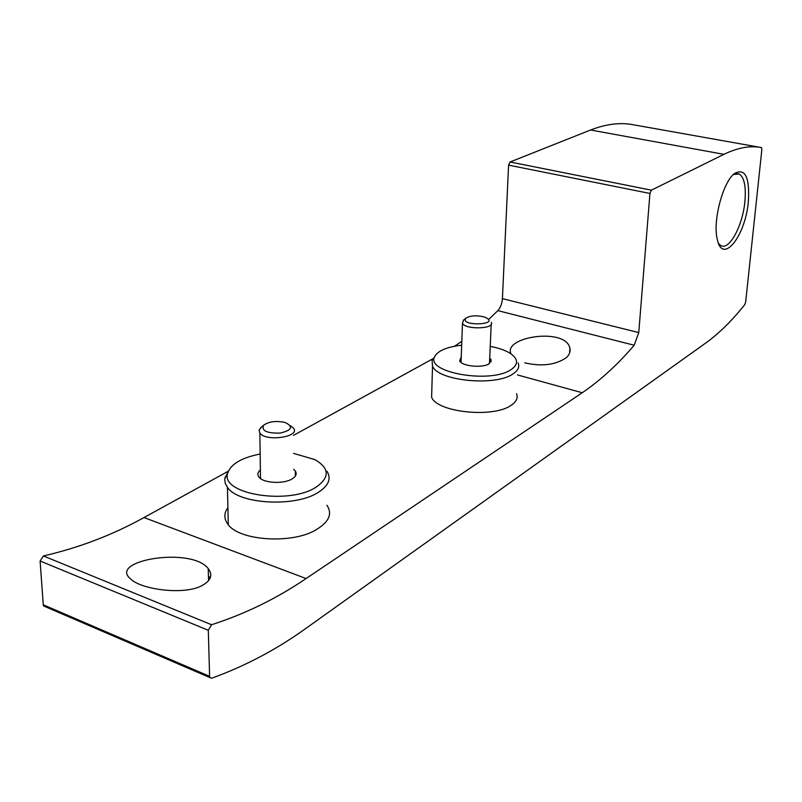 <?xml version="1.0" encoding="UTF-8"?>
<svg xmlns="http://www.w3.org/2000/svg" width="802" height="802" viewBox="0 0 802 802"><rect width="100%" height="100%" fill="white"/><g stroke="black" fill="none" stroke-linecap="round" stroke-linejoin="round"><path stroke-width="1.2" d="M306.103 578.543L582.242 392.739C600.427 380.359 617.74 364.519 634.182 345.231L638.763 332.589L649.951 193.462L651.404 190.164L723.925 154.335C737.73 147.658 750.231 145.403 761.419 147.578L761.87 149.503L745.67 302.023L744.767 304.62C732.106 320.589 719.033 333.442 705.549 343.176L306.214 628.177C276.71 649.419 245.191 666.101 211.648 678.231L209.883 677.57L209.613 676.347L208.299 630.282L211.548 624.738C245.091 613.961 276.61 598.563 306.103 578.543L143.989 517.551L228.329 471.195M259.277 454.183L260.159 453.701M293.492 435.376L433.09 358.654M431.827 389.952L431.606 397.211C437 412.368 493.21 418.263 511.024 405.381C516.388 401.832 518.222 397.932 516.528 393.692M227.908 507.706C223.938 513.079 223.838 518.443 227.588 523.786C238.515 541.4 295.226 544.508 317.762 528.678L319.036 527.866C329.141 520.999 331.968 513.761 327.507 506.162L326.885 505.25M210.164 578.102L208.43 575.866M143.989 517.551C112.661 534.924 79.127 547.726 43.398 555.956L211.548 624.738M200.47 586.362C182.074 595.084 140.55 589.37 130.365 578.733C108.27 560.397 191.087 546.463 208.179 568.528C213.332 575.355 210.766 581.3 200.47 586.362M760.637 147.438L633.059 124.721C620.146 122.255 605.991 124.019 590.593 130.004L510.072 161.994L508.588 165.122L502.413 298.645C502.022 303.657 500.498 307.657 497.831 310.645L488.528 319.607M461.812 341.311L454.503 346.253M510.834 353.512C503.706 336.489 565.951 327.406 569.861 348.148C570.643 351.577 569.44 354.765 566.252 357.722C555.525 365 541.701 366.704 524.769 362.835M45.403 606.743L43.609 605.971L43.268 604.798L40.11 561.019L43.398 555.956M748.366 201.533C745.499 236.009 722.532 265.221 717.309 239.467C712.467 221.472 722.913 181.713 734.672 173.402C745.258 167.909 749.82 177.282 748.366 201.533M733.459 174.465L739.314 173.994C744.316 177.593 746.181 186.806 744.888 201.633C742.712 226.034 728.848 251.397 720.557 245.382L718.552 243.457M461.25 356.88L459.676 360.83C461.641 366.163 482.192 368.318 488.959 363.877L491.075 359.657L489.721 358.033M461.671 345.231C446.534 346.965 437.481 350.885 434.514 356.98C426.103 372.659 490.263 383.797 510.714 369.832C518.232 364.84 518.463 359.617 511.425 354.163C506.473 350.685 499.405 348.088 490.233 346.384M434.473 357.04L432.077 360.549L432.529 366.193C437.972 380.78 494.654 386.554 512.568 374.193C517.962 370.785 519.806 367.045 518.092 362.955M463.596 320.048L462.473 323.236C465.31 330.003 495.446 328.99 491.285 322.294M483.195 316.68C475.706 315.196 469.972 315.677 465.992 318.123C458.814 326.504 501.13 325.111 485.651 317.492L483.195 316.68M260.379 470.012C257.713 472.238 257.191 474.533 258.815 476.899C262.735 483.125 283.487 484.398 292.088 478.914C296.038 476.458 297.121 473.842 295.347 471.055L293.682 469.36M260.159 454.022C241.382 457.741 230.545 464.188 227.638 473.37C220.44 494.293 289.091 505.28 316.178 487.095C329.993 477.35 329.552 468.188 314.865 459.606L293.592 453.381M228.299 471.255L224.71 479.095L225.242 483.285L227.447 487.355C238.445 504.368 295.707 507.476 318.434 492.258C328.66 485.631 331.507 478.644 326.995 471.285M261.602 426.905L259.096 430.103L259.868 433.08C266.003 442.133 301.001 436.819 293.452 428.088L290.294 425.651M285.442 422.624L284.159 422.263C275.357 420.679 268.49 421.682 263.557 425.291C261.332 430.774 266.865 433.381 280.149 433.09C291.828 430.293 293.592 426.804 285.442 422.624M517.48 374.935L582.242 392.739M497.831 310.645L634.182 345.231M43.268 604.798L209.613 676.347M40.11 561.019L208.299 630.282M502.413 298.645L638.763 332.589M508.588 165.122L649.951 193.462M510.072 161.994L651.404 190.164M590.593 130.004L723.925 154.335M43.609 605.971L209.883 677.57M739.314 173.994L736.316 173.433M569.56 353.091L569.871 348.198M208.56 580.678L208.219 568.578M490.974 362.043L491.075 359.657M434.514 356.98L432.077 360.549M431.606 397.211L432.529 366.193M489.481 363.547L491.195 324.359M461.04 362.424L462.473 323.236M465.992 318.123L463.225 320.339M295.377 476.037L295.347 471.055M227.638 473.37L224.911 477.691M228.289 524.678L227.447 487.355M260.5 478.543L259.868 433.08M263.557 425.291L260.419 427.897"/></g></svg>
